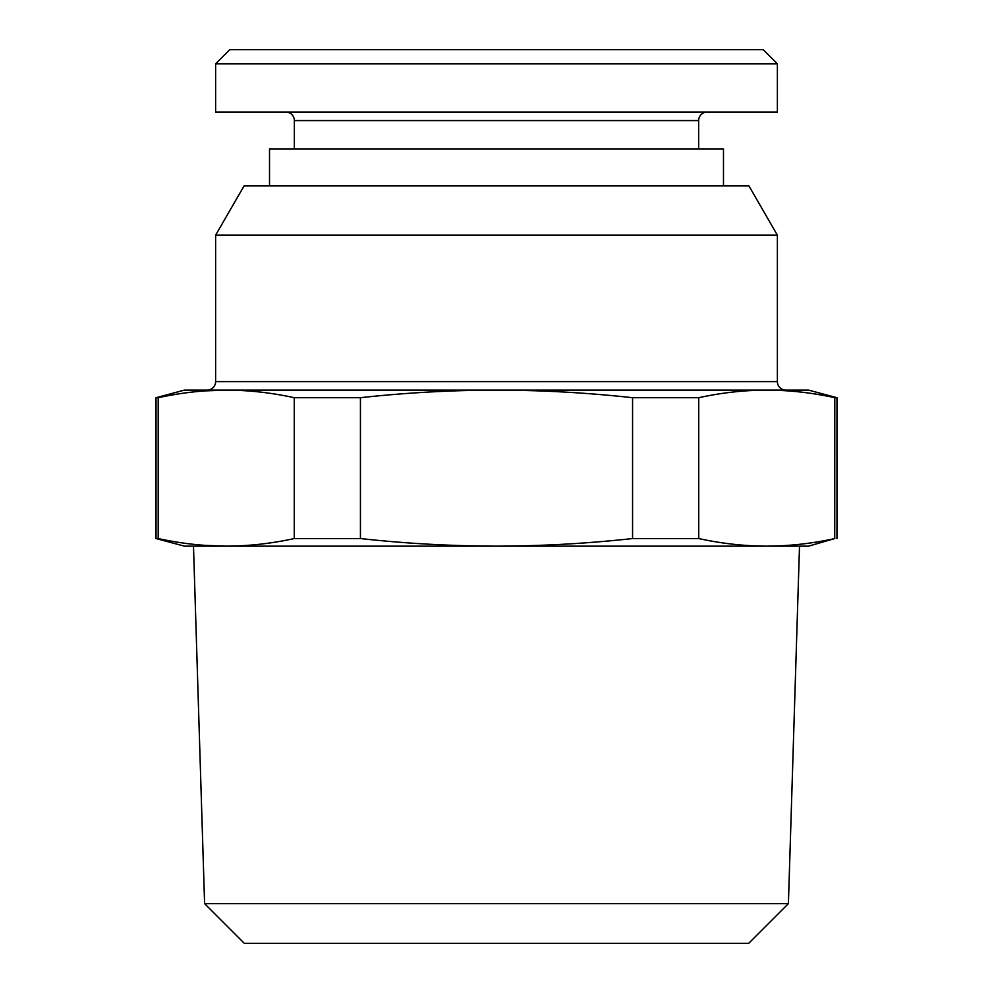 <?xml version="1.0" encoding="UTF-8"?>
<svg xmlns="http://www.w3.org/2000/svg" width="993" height="993" viewBox="0 0 993 993"><rect width="100%" height="100%" fill="white"/><g stroke="black" fill="none" stroke-linecap="round" stroke-linejoin="round"><path stroke-width="1.49" d="M176.977 394.171L156.038 397.709L184.413 390.112L496.5 390.112C450.946 390.199 405.591 392.731 360.434 397.709L360.434 538.554C405.591 543.519 450.946 546.051 496.5 546.15C541.793 546.063 587.148 543.531 632.566 538.554L632.566 397.709C587.148 392.719 541.793 390.187 496.5 390.112L808.587 390.112L836.962 397.709L834.803 397.709L834.741 538.566M360.434 538.554L294.263 538.554C271.461 543.543 248.784 546.076 226.23 546.15L808.587 546.15L834.803 538.554C812.013 543.543 789.336 546.076 766.77 546.15C744.204 546.076 721.526 543.543 698.737 538.554L632.566 538.554M176.977 542.079L156.038 538.554L156.038 397.709M156.038 538.554L184.413 546.15L226.23 546.15L204.608 545.356M360.434 397.709L294.263 397.709C271.461 392.707 248.784 390.175 226.23 390.112C203.664 390.175 180.987 392.719 158.197 397.709L158.197 538.554C180.987 543.543 203.664 546.076 226.23 546.15M799.514 546.15L193.486 546.15L204.595 903.63L788.405 903.63L799.514 546.15M204.595 903.63L244.315 943.35L748.685 943.35L788.405 903.63M215.618 63.837L229.805 49.65L763.195 49.65L777.382 63.837L777.382 112.072L215.618 112.072L215.618 63.837L777.382 63.837M285.847 112.072A8.515 8.515 0 0 1 294.35 120.575L294.35 148.95M707.153 112.072A8.515 8.515 0 0 0 698.65 120.575L698.65 148.95M777.382 235.18L215.618 235.18L244.117 185.828L748.883 185.828L777.382 235.18L777.382 381.597A8.515 8.515 0 0 0 785.885 390.112L670.983 390.112M215.618 235.18L215.618 381.597L777.382 381.597M322.017 390.112L207.115 390.112A8.515 8.515 0 0 0 215.618 381.597M207.115 390.112L785.885 390.112M226.23 390.112L204.608 390.907M294.263 397.709L294.263 538.554M632.566 397.709L698.737 397.709L698.737 538.554M698.737 397.709C721.526 392.719 744.204 390.175 766.77 390.112C789.336 390.175 812.013 392.707 834.803 397.709M269.525 185.828L269.525 148.95L723.475 148.95L723.475 185.828M294.35 120.575L698.65 120.575M836.962 538.554L836.962 397.709"/></g></svg>
